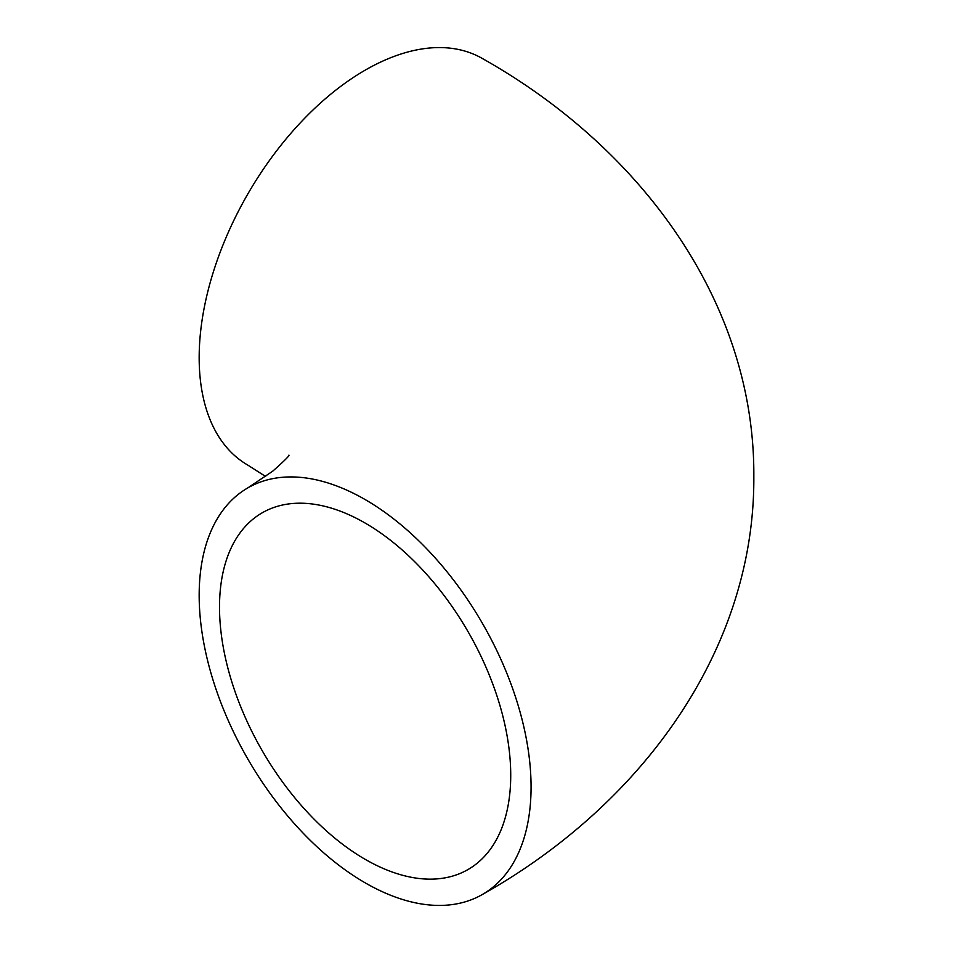 <?xml version="1.0" encoding="UTF-8"?>
<svg xmlns="http://www.w3.org/2000/svg" width="953" height="953" viewBox="0 0 953 953"><rect width="100%" height="100%" fill="white"/><g stroke="black" fill="none" stroke-linecap="round" stroke-linejoin="round"><path stroke-width="1.43" d="M219.512 607.121A205.919 118.887 -120 0 0 309.403 814.338A205.919 118.887 -120 0 0 468.078 869.505A205.919 118.887 -120 0 0 510.725 775.242A205.919 118.887 -120 0 0 420.845 568.012A205.919 118.887 -120 0 0 262.158 512.845A205.919 118.887 -120 0 0 219.512 607.121M531.071 786.999A234.7 135.505 -120 0 0 428.624 550.798A234.7 135.505 -120 0 0 247.768 487.924A234.7 135.505 -120 0 0 199.165 595.363A234.7 135.505 -120 0 0 301.613 831.552A234.7 135.505 -120 0 0 482.468 894.438A234.7 135.505 -120 0 0 531.071 786.999M482.468 894.438C641.369 805.035 754.919 650.196 753.835 476.5C754.919 302.804 641.369 147.965 482.468 58.562A234.7 135.505 120 0 0 301.613 121.448A234.7 135.505 120 0 0 199.165 357.637A234.7 135.505 120 0 0 247.768 465.076L265.649 476.5M247.768 487.924L272.653 471.235C284.304 460.918 289.724 455.546 288.914 455.129"/></g></svg>
